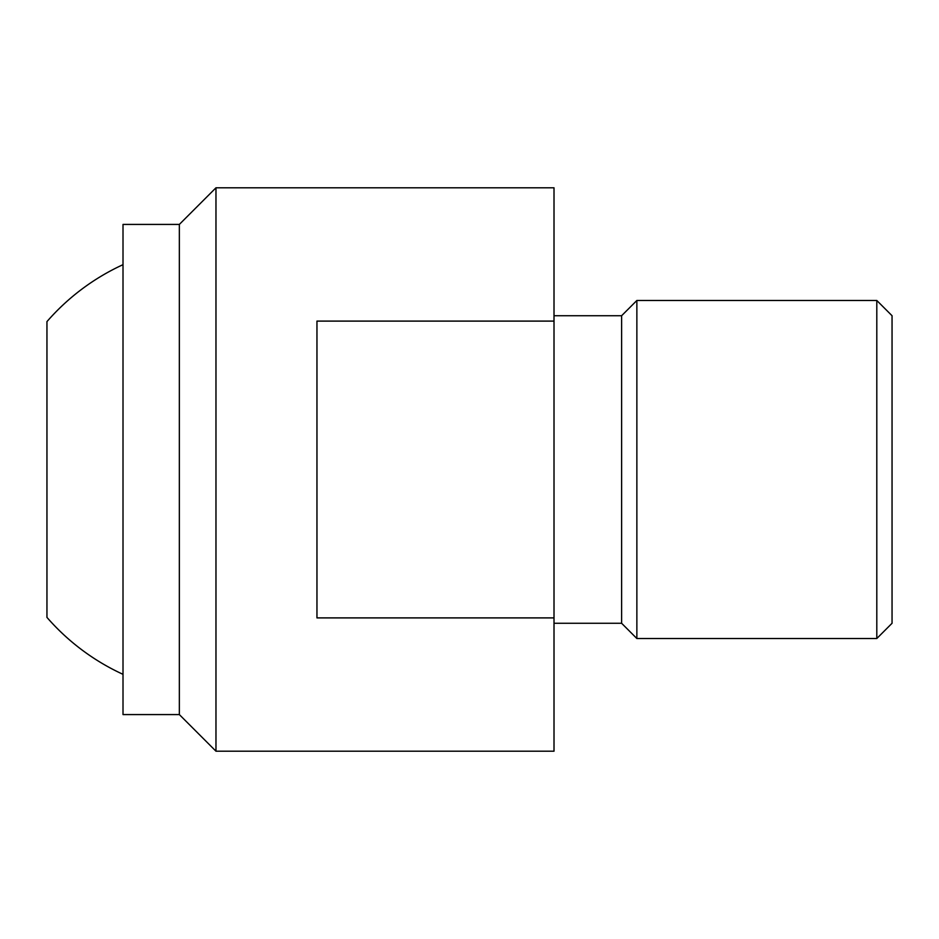 <?xml version="1.0" encoding="UTF-8"?>
<svg xmlns="http://www.w3.org/2000/svg" width="939" height="939" viewBox="0 0 939 939"><rect width="100%" height="100%" fill="white"/><g stroke="black" fill="none" stroke-linecap="round" stroke-linejoin="round"><path stroke-width="1.41" d="M123.009 224.421L179.349 224.421L179.349 714.579L123.009 714.579L123.009 224.421M215.97 469.5L215.97 187.8L554.01 187.8L554.01 751.2L215.97 751.2L215.97 469.5M554.01 617.897L316.959 617.897L316.959 321.103L554.01 321.103M554.01 315.727L621.618 315.727L621.618 623.273L554.01 623.273M636.865 300.48L876.803 300.48L876.803 638.52L636.865 638.52L636.865 300.48L621.618 315.727M876.803 300.48L892.05 315.727L892.05 623.273L876.803 638.52M46.95 321.608L46.95 617.393L46.95 321.608A225.36 225.36 0 0 1 123.009 264.669M123.009 674.331A225.36 225.36 0 0 1 46.95 617.393M179.349 224.421L215.97 187.8M621.618 623.273L636.865 638.52M179.349 714.579L215.97 751.2"/></g></svg>

